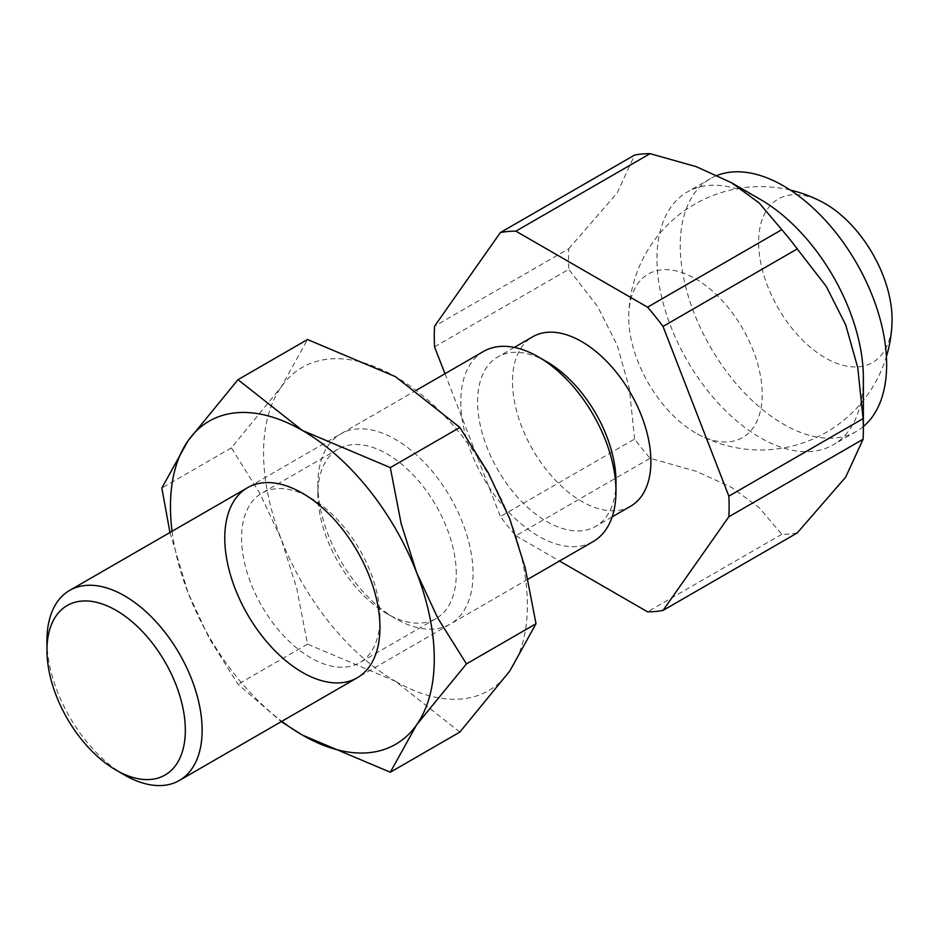 <?xml version="1.0" encoding="UTF-8"?>
<svg xmlns="http://www.w3.org/2000/svg" width="939" height="939" viewBox="0 0 939 939"><rect width="100%" height="100%" fill="white"/><g stroke="black" fill="none" stroke-linecap="round" stroke-linejoin="round"><path stroke-width="0.7" stroke-dasharray="4.7 3.52" d="M863.364 426.541A145.944 84.264 60 0 1 856.415 431.4A145.944 84.264 60 0 1 743.946 392.302A145.944 84.264 60 0 1 680.247 245.431A145.944 84.264 60 0 1 710.471 178.621A145.944 84.264 60 0 1 717.326 175.347M760.167 199.291A145.944 84.264 -120 0 0 687.195 192.061A145.944 84.264 -120 0 0 656.971 258.871A145.944 84.264 -120 0 0 760.167 437.609A145.944 84.264 -120 0 0 833.139 444.84A145.944 84.264 -120 0 0 863.364 378.03M630.632 506.227A97.856 56.493 60 0 1 581.699 501.379A97.856 56.493 60 0 1 517.776 415.155A97.856 56.493 60 0 1 532.777 336.737M546.78 361.75A97.856 56.493 -120 0 0 497.858 356.902A97.856 56.493 -120 0 0 477.587 401.692A97.856 56.493 -120 0 0 546.78 521.544A97.856 56.493 -120 0 0 595.713 526.392A97.856 56.493 -120 0 0 615.984 481.59M483.515 351.456A109.734 63.359 -120 0 0 460.791 401.692A109.734 63.359 -120 0 0 538.387 536.087A109.734 63.359 -120 0 0 593.248 541.521M124.547 775.015A109.734 63.359 60 0 1 46.95 640.621M797.258 532.929A208.493 120.38 60 0 1 781.776 534.314L759.264 507.694L731.458 487.341L696.21 471.284L650.093 458.291A208.493 120.38 60 0 1 634.623 439.029L500.381 516.532A208.493 120.38 -120 0 0 515.863 535.782L650.093 458.291M434.546 346.843L568.788 269.34A208.493 120.38 60 0 1 568.506 258.871A208.493 120.38 60 0 1 568.788 248.706L434.546 326.209M781.776 534.314L647.546 611.817M515.863 535.782L559.527 560.994M634.623 439.029L629.271 388.007L617.216 345.223L597.744 306.748L568.788 269.34M568.788 248.706L617.216 192.918L634.623 155.041M444.969 373.71L500.381 516.532M695.47 278.754A94.37 54.485 60 0 1 762.198 393.3A94.37 54.485 60 0 1 697.231 433.853A94.37 54.485 60 0 1 695.47 432.856A94.37 54.485 60 0 1 628.766 315.246A94.37 54.485 60 0 1 695.47 278.754M823.573 202.777A94.37 54.485 -120 0 0 758.618 243.318A94.37 54.485 -120 0 0 825.346 357.876A94.37 54.485 -120 0 0 892.05 321.373M456.272 573.799A97.856 56.493 -120 0 0 413.559 475.322A97.856 56.493 -120 0 0 338.157 449.1A97.856 56.493 -120 0 0 317.887 493.902A97.856 56.493 -120 0 0 387.079 613.742A97.856 56.493 -120 0 0 436.001 618.59A97.856 56.493 -120 0 0 456.272 573.799M317.887 484.207A109.734 63.359 -120 0 0 395.472 618.601A109.734 63.359 -120 0 0 473.068 573.799A109.734 63.359 -120 0 0 395.483 439.405A109.734 63.359 -120 0 0 317.887 484.207L317.887 493.902M379.955 617.862A97.856 56.493 -120 0 0 310.762 498.01A97.856 56.493 -120 0 0 261.84 493.163A97.856 56.493 -120 0 0 241.569 537.965A97.856 56.493 -120 0 0 284.282 636.431A97.856 56.493 -120 0 0 359.696 662.652A97.856 56.493 -120 0 0 379.955 617.862L379.955 627.557M169.947 532.507L188.129 592.967L209.362 638.567L237.99 684.296L281.254 721.657M172.072 531.274A186.544 107.703 -120 0 0 188.129 592.967A186.544 107.703 -120 0 0 281.806 721.34M459.852 732.091L395.483 681.315A186.544 107.703 -120 0 0 509.713 671.115A186.544 107.703 -120 0 0 527.389 605.15A186.544 107.703 -120 0 0 509.713 518.798A186.544 107.703 -120 0 0 395.483 376.68A186.544 107.703 -120 0 0 281.242 386.891A186.544 107.703 -120 0 0 263.566 452.844A186.544 107.703 -120 0 0 281.242 539.209L260.009 493.597L231.381 447.868L281.242 386.891L307.534 339.519M395.483 681.315L307.534 644.142L296.701 588.154L281.242 539.209A186.544 107.703 -120 0 0 395.483 681.315M231.381 447.868L161.837 488.022M307.534 644.142L237.99 684.296M710.471 178.621L687.195 192.061M612.146 516.908L595.713 526.392M527.906 579.257L357.231 677.794M416.587 390.108L247.497 487.728M514.29 347.418L497.858 356.902M856.415 431.4L833.139 444.84M697.243 433.853A131.683 131.683 0 0 0 886.416 356.538M790.298 190.065A131.683 131.683 0 0 0 628.766 315.246M338.157 449.1L261.84 493.163M310.762 498.01L302.37 493.163M436.001 618.59L359.696 662.652M387.079 613.742L395.472 618.601"/><path stroke-width="1.41" d="M717.326 175.347A145.944 84.264 60 0 1 827.189 222.332A145.944 84.264 60 0 1 886.639 364.59A145.944 84.264 60 0 1 863.364 426.541M650.093 153.656L515.863 231.158A208.493 120.38 -120 0 0 500.381 232.543L634.623 155.041A208.493 120.38 60 0 1 650.093 153.656L696.21 166.649L731.458 182.706L759.275 203.059L781.776 229.679A208.493 120.38 60 0 1 797.258 248.929L826.214 286.336L845.687 324.824L857.741 367.595L863.094 418.63A208.493 120.38 60 0 1 863.364 429.1L863.364 378.03A145.944 84.264 -120 0 0 760.167 199.291L731.458 182.706L760.167 199.291M514.29 347.418L532.777 336.737A97.856 56.493 60 0 1 581.699 341.585A97.856 56.493 60 0 1 645.633 427.82A97.856 56.493 60 0 1 630.632 506.227L612.146 516.908M527.906 579.257L593.248 541.521A109.734 63.359 -120 0 0 615.984 491.297L615.984 481.59A97.856 56.493 -120 0 0 546.791 361.75A97.856 56.493 -120 0 0 546.78 361.75L538.387 356.902A109.734 63.359 -120 0 0 538.387 356.89A109.734 63.359 -120 0 0 483.515 351.456L416.587 390.108M615.984 491.297A109.734 63.359 -120 0 0 538.387 356.902M46.95 650.328L46.95 640.621A109.734 63.359 60 0 1 69.674 590.396A109.734 63.359 60 0 1 124.547 595.831A109.734 63.359 60 0 1 202.131 730.225A109.734 63.359 60 0 1 179.408 780.45A109.734 63.359 60 0 1 124.547 775.015L116.143 770.168A97.856 56.493 -120 0 0 185.335 730.225A97.856 56.493 -120 0 0 116.143 610.373A97.856 56.493 -120 0 0 46.95 650.328A97.856 56.493 -120 0 0 116.143 770.168M863.364 429.1A208.493 120.38 60 0 1 863.094 439.264L845.687 477.141L797.258 532.929L663.016 610.432L728.852 516.767A208.493 120.38 -120 0 0 729.134 506.602A208.493 120.38 -120 0 0 728.852 496.132L863.094 418.63M500.381 232.543L434.546 326.209A208.493 120.38 -120 0 0 434.276 336.373A208.493 120.38 -120 0 0 434.546 346.843L444.969 373.71M559.527 560.994L647.546 611.817A208.493 120.38 -120 0 0 663.016 610.432M863.094 439.264L728.852 516.767M797.258 248.929L663.016 326.432A208.493 120.38 -120 0 0 647.546 307.182L781.776 229.679M647.546 307.182L515.863 231.158M728.852 496.132L663.016 326.432M886.416 356.538A131.683 131.683 0 0 0 892.05 321.373A94.37 54.485 -120 0 0 825.346 203.763A94.37 54.485 -120 0 0 823.573 202.777A131.683 131.683 0 0 0 790.298 190.065M224.773 537.965A109.734 63.359 -120 0 0 302.37 672.359A109.734 63.359 -120 0 0 379.955 627.557A109.734 63.359 -120 0 0 302.37 493.163A109.734 63.359 -120 0 0 224.773 537.953M281.254 721.657L302.37 735.073L390.307 772.234L416.599 724.873L466.46 663.896L437.832 618.167L416.599 572.555L401.153 523.61L390.307 467.61L302.37 430.438L237.99 379.673L188.129 440.649L161.837 488.022L169.947 532.507M281.806 721.34A186.544 107.703 -120 0 0 302.37 735.073A186.544 107.703 -120 0 0 416.599 724.873A186.544 107.703 -120 0 0 434.276 658.908A186.544 107.703 -120 0 0 416.599 572.555A186.544 107.703 -120 0 0 302.37 430.438A186.544 107.703 -120 0 0 188.129 440.649A186.544 107.703 -120 0 0 170.464 506.602A186.544 107.703 -120 0 0 172.072 531.274M237.99 379.673L307.534 339.519L395.483 376.68L459.852 427.456L488.48 473.186L509.713 518.798L525.171 567.743L536.016 623.742L509.713 671.115L459.852 732.091L390.307 772.234M459.852 427.456L390.307 467.61M536.016 623.742L466.46 663.896M357.231 677.794L179.408 780.45M247.497 487.728L69.674 590.396"/></g></svg>
